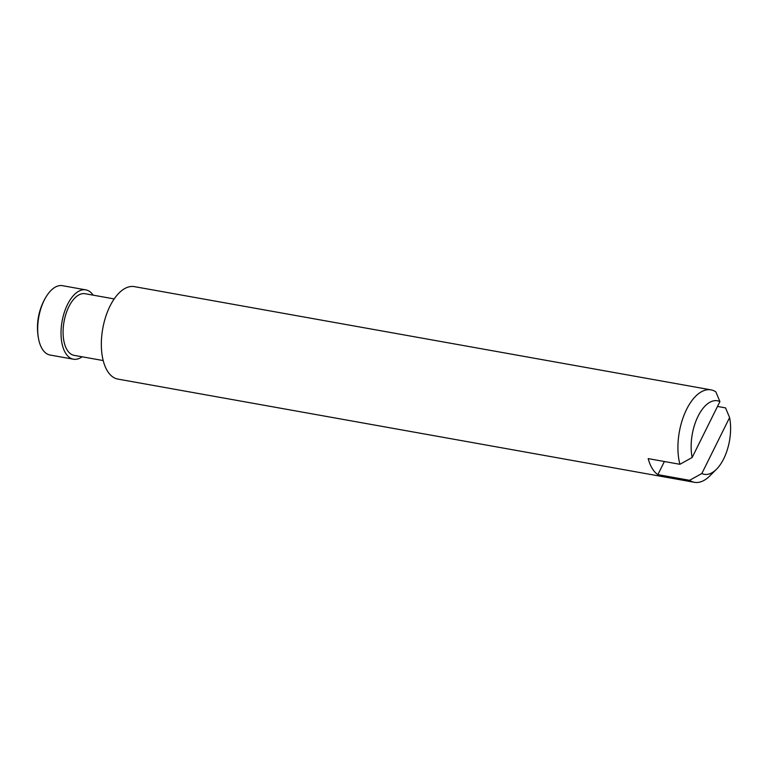 <?xml version="1.0" encoding="UTF-8"?>
<svg xmlns="http://www.w3.org/2000/svg" width="768" height="768" viewBox="0 0 768 768"><rect width="100%" height="100%" fill="white"/><g stroke="black" fill="none" stroke-linecap="round" stroke-linejoin="round"><path stroke-width="1.15" d="M701.827 473.53L729.6 417.581A37.354 18.902 -79.9 0 1 716.458 469.277A37.354 18.902 -79.9 0 1 701.827 473.53L689.587 480.307L657.869 474.634L664.378 461.51M717.494 406.445L725.539 407.885L729.6 417.581M719.914 401.568L692.15 457.507A37.354 18.902 -79.9 0 1 698.035 416.304A37.354 18.902 -79.9 0 1 719.914 401.568L715.853 391.862A46.963 23.76 -79.9 0 0 710.995 389.866A46.963 23.76 -79.9 0 0 684.634 413.674A46.963 23.76 -79.9 0 0 679.901 464.294L692.15 457.507M679.901 464.294L648.182 458.611A46.963 23.76 100.1 0 0 657.869 474.634M82.138 356.794A35.222 17.818 -79.9 0 1 73.411 359.203L50.074 355.027A35.222 17.818 -79.9 0 1 38.621 339.13A35.222 17.818 -79.9 0 1 46.224 296.63A35.222 17.818 -79.9 0 1 62.486 285.686L85.824 289.872A35.222 17.818 -79.9 0 1 93.168 295.162M73.411 359.203A35.222 17.818 -79.9 0 1 62.074 321.398A35.222 17.818 -79.9 0 1 85.824 289.872M103.181 360.557L74.102 355.354A31.306 15.84 -79.9 0 1 64.022 321.744A31.306 15.84 -79.9 0 1 85.133 293.722L114.211 298.925M716.458 469.277L709.738 475.978A46.963 23.76 -79.9 0 1 694.445 482.314L117.859 379.085A46.963 23.76 -79.9 0 1 102.739 328.675A46.963 23.76 -79.9 0 1 134.41 286.637L710.995 389.866M694.445 482.314A46.963 23.76 -79.9 0 1 689.587 480.307M46.224 296.63A59.078 59.078 0 0 0 38.621 339.13"/></g></svg>
